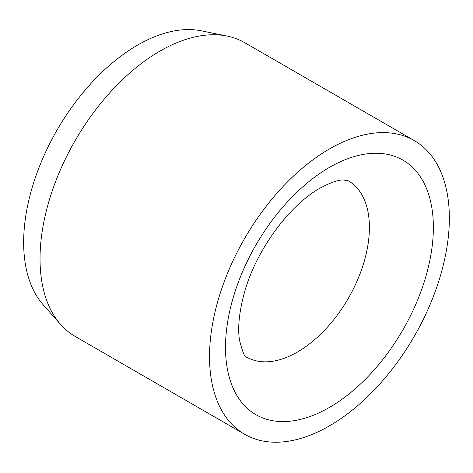 <?xml version="1.0" encoding="UTF-8"?>
<svg xmlns="http://www.w3.org/2000/svg" width="473" height="473" viewBox="0 0 473 473"><rect width="100%" height="100%" fill="white"/><g stroke="black" fill="none" stroke-linecap="round" stroke-linejoin="round"><path stroke-width="0.71" d="M414.23 140.546L244.736 42.694A169.588 97.911 120 0 0 227.135 36.078A169.588 97.911 120 0 0 103.723 99.72A169.588 97.911 120 0 0 40.034 258.79A169.588 97.911 120 0 0 60.627 324.49A169.588 97.911 120 0 0 75.154 336.427L244.642 434.279A169.588 97.911 120 0 0 375.326 388.847A169.588 97.911 120 0 0 449.35 218.183A169.588 97.911 120 0 0 414.23 140.546A169.588 97.911 120 0 0 283.546 185.984A169.588 97.911 120 0 0 209.521 356.648A169.588 97.911 120 0 0 244.642 434.279M227.135 36.078L201.403 30.834A161.11 93.015 120 0 0 84.159 91.289A161.11 93.015 120 0 0 23.65 242.413A161.11 93.015 120 0 0 43.214 304.825L60.627 324.49M369.407 227.412A101.754 58.747 120 0 0 348.335 180.834L343.487 180.012C338.822 179.639 331.011 182.341 320.067 188.112C287.88 206.216 254.858 252.552 243.95 294.265C239.036 313.167 237.57 328.546 239.551 340.418C242.862 352.882 245.203 358.433 246.581 357.074A101.754 58.747 120 0 0 297.458 352.03A101.754 58.747 120 0 0 369.407 227.412M329.433 167.407A146.973 84.856 120 0 0 225.509 347.413A146.973 84.856 120 0 0 329.433 407.419A146.973 84.856 120 0 0 433.363 227.412A146.973 84.856 120 0 0 329.433 167.407"/></g></svg>

